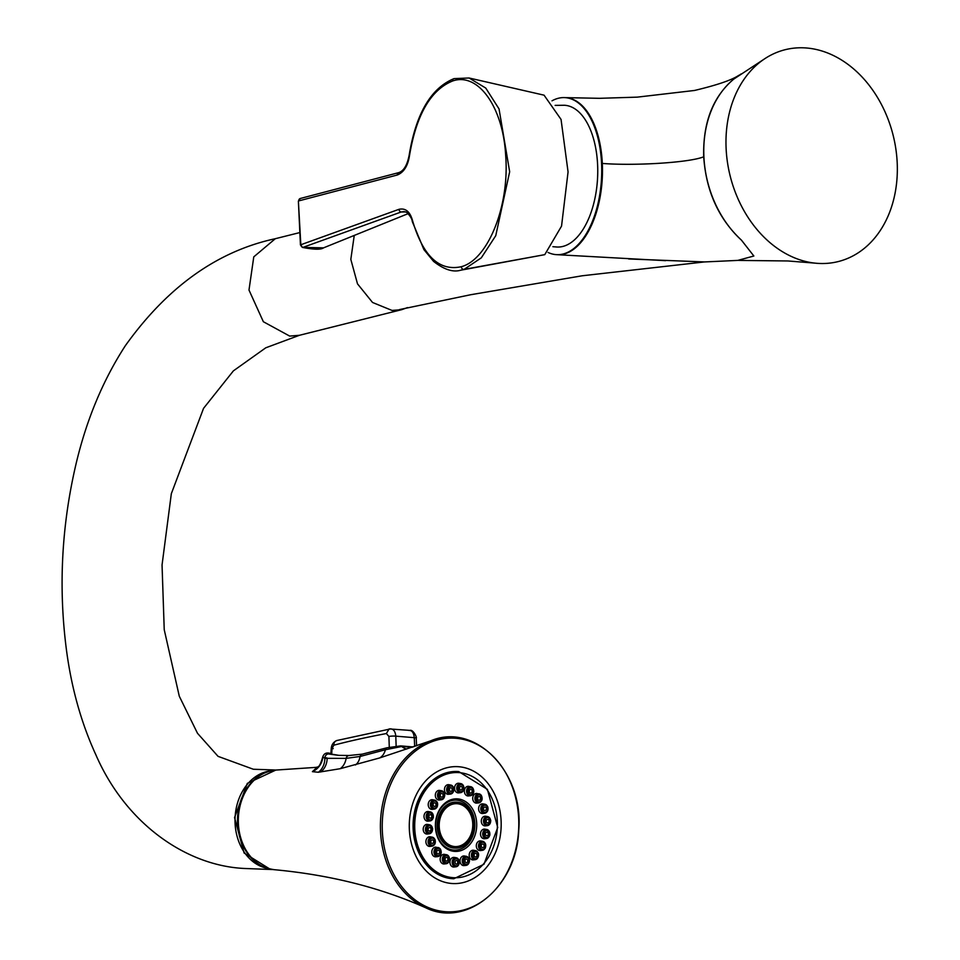 <?xml version="1.0" encoding="UTF-8"?>
<svg xmlns="http://www.w3.org/2000/svg" width="960" height="960" viewBox="0 0 960 960"><rect width="100%" height="100%" fill="white"/><g stroke="black" fill="none" stroke-linecap="round" stroke-linejoin="round"><path stroke-width="1.44" d="M405.84 211.908L401.196 211.992L302.904 247.392L323.544 247.848C321 249.768 313.956 249.624 302.388 247.404L302.388 247.404A2.616 1.572 104.8 0 0 302.904 247.392A2.616 2.184 -109.8 0 1 300.828 244.752L302.388 247.404M300.6 198.432A2.616 2.208 75.3 0 0 298.752 200.904L397.296 175.008C403.848 172.368 407.916 165.864 409.512 155.52C416.388 114.732 430.74 89.892 452.556 81.012C477.984 71.952 503.064 106.932 505.656 155.244C509.76 205.44 488.172 259.692 461.316 266.7C439.284 271.476 423.036 256.14 412.572 220.716C410.076 211.668 405.552 207.864 398.964 209.316L300.828 244.752L298.38 201.144L300.324 198.48L398.868 172.596A2.616 2.208 75.3 0 0 397.296 175.008M399.24 172.536A2.616 2.208 75.3 0 0 398.868 172.596C403.788 170.892 407.208 165.12 409.152 155.268L409.512 155.52M412.572 220.716A2.616 1.164 -14.6 0 0 412.26 221.496A2.616 1.164 -14.6 0 1 412.26 221.496C412.164 219.156 410.364 216.132 406.848 212.412L404.064 211.548L401.196 211.992A2.616 2.184 -109.9 0 1 398.964 209.316M460.644 270.228L544.764 254.652L561.54 226.128L568.068 171.924L561.048 119.424L544.056 95.172L469.092 78L485.736 88.056L499.044 108.936L509.664 171.768L495.744 235.704L481.296 257.844L464.088 269.376L460.644 270.228C453 272.496 443.976 269.544 433.572 261.396L423.936 249.636L412.26 221.496M555.132 105.384L564.432 105.264A70.98 36.912 93 0 1 597.6 164.64A70.98 36.912 93 0 1 556.956 247.02L552.888 246.696M552.012 100.812A78.624 40.884 93 0 1 564.84 97.62A78.624 40.884 93 0 1 601.572 163.404A78.624 40.884 -87 0 1 556.548 254.652L557.292 254.7A78.624 40.884 93 0 1 556.92 254.676M548.04 252.444A78.624 40.884 -87 0 0 556.548 254.652M565.212 97.644A78.624 40.884 93 0 1 565.584 97.668A78.624 40.884 93 0 1 602.316 163.44A78.624 40.884 93 0 1 557.292 254.7L665.592 260.676M628.668 258.96L704.604 261.936L737.76 260.4L753.852 256.008L741.48 240.18A99.048 76.176 -104.1 0 1 741.192 239.916C718.572 218.688 706.08 190.98 703.704 156.804C702.852 122.772 712.824 96.924 733.608 79.236A99.048 76.176 -104.1 0 1 733.872 79.032L763.884 59.316A109.2 83.988 75.9 0 0 730.188 176.052A109.2 83.988 75.9 0 0 814.944 263.124A109.2 83.988 75.9 0 0 816.732 263.292A109.2 83.988 -104.1 0 0 897.192 162.684A109.2 83.988 -104.1 0 0 806.58 48A109.2 83.988 75.9 0 0 763.884 59.316M741.192 239.916A99.048 76.176 -104.1 0 1 733.608 79.236M741.06 73.968L733.872 79.02M487.692 807A4.548 3.576 -88.3 0 1 484.632 813.276C487.5 812.412 488.544 810.252 487.776 806.808L484.896 804.228L482.964 803.892A4.836 3.792 91.7 0 0 479.34 805.86A4.836 3.792 91.7 0 0 478.968 810.816A4.836 3.792 91.7 0 0 482.676 813.492L484.632 813.276A4.548 3.576 -88.3 0 1 481.14 810.756A4.548 3.576 -88.3 0 1 481.488 806.076A4.548 3.576 -88.3 0 1 484.896 804.228A4.548 3.576 -88.3 0 1 487.596 806.712M483.612 809.592A1.896 1.488 91.7 0 0 486.288 807.912A1.896 1.488 91.7 0 0 483.612 809.592M471.84 787.152A4.548 3.576 -88.3 0 1 473.628 792.084A4.548 3.576 -88.3 0 1 470.4 795.72C474.42 793.596 474.864 790.704 471.732 787.056L468.72 786.336A4.836 3.792 91.7 0 0 464.52 789.816A4.836 3.792 91.7 0 0 466.584 795.552A4.836 3.792 91.7 0 0 468.444 795.936L470.4 795.72A4.548 3.576 -88.3 0 1 468.648 795.348A4.548 3.576 -88.3 0 1 466.704 789.948A4.548 3.576 -88.3 0 1 470.664 786.672A4.548 3.576 -88.3 0 1 471.612 787.02M481.224 795.36A4.548 3.576 -88.3 0 1 481.776 800.052A4.548 3.576 -88.3 0 1 478.752 802.872C482.208 801.492 483.012 798.912 481.176 795.144L477.072 793.5A4.836 3.792 91.7 0 0 473.112 796.188A4.836 3.792 91.7 0 0 473.856 801.78A4.836 3.792 91.7 0 0 476.796 803.1L478.752 802.872A4.548 3.576 -88.3 0 1 475.98 801.636A4.548 3.576 -88.3 0 1 475.284 796.368A4.548 3.576 -88.3 0 1 479.016 793.824A4.548 3.576 -88.3 0 1 480.996 795.048M490.644 820.704A4.548 3.576 -88.3 0 1 487.332 825.648L490.8 820.644L487.608 816.6L485.664 816.264A4.836 3.792 91.7 0 0 481.32 821.592A4.836 3.792 91.7 0 0 485.376 825.864L487.332 825.648A4.548 3.576 -88.3 0 1 483.516 821.616A4.548 3.576 -88.3 0 1 487.608 816.6A4.548 3.576 -88.3 0 1 490.632 820.62M484.872 829.14A4.836 3.792 91.7 0 0 480.624 832.788A4.836 3.792 91.7 0 0 484.584 838.74L486.54 838.524A4.548 3.576 -88.3 0 1 482.808 832.908A4.548 3.576 -88.3 0 1 486.804 829.476A4.548 3.576 -88.3 0 1 489.732 835.068A4.548 3.576 -88.3 0 1 486.54 838.524L489.912 835.02L486.804 829.476L484.872 829.14M485.016 848.328A4.548 3.576 -88.3 0 1 482.328 850.332L485.208 848.244C486.408 844.74 485.544 842.424 482.604 841.284L480.66 840.948A4.836 3.792 91.7 0 0 476.964 843.06A4.836 3.792 91.7 0 0 476.808 848.208A4.836 3.792 91.7 0 0 480.372 850.548L482.328 850.332A4.548 3.576 -88.3 0 1 478.968 848.124A4.548 3.576 -88.3 0 1 479.124 843.276A4.548 3.576 -88.3 0 1 482.604 841.284A4.548 3.576 -88.3 0 1 485.16 848.028M477.036 858.792A4.548 3.576 -88.3 0 1 475.224 859.656L477.216 858.72C479.568 855.06 478.992 852.36 475.488 850.608L473.556 850.272A4.836 3.792 91.7 0 0 470.784 851.172A4.836 3.792 91.7 0 0 469.416 856.776A4.836 3.792 91.7 0 0 473.268 859.884L475.224 859.656A4.548 3.576 -88.3 0 1 471.6 856.728A4.548 3.576 -88.3 0 1 472.884 851.46A4.548 3.576 -88.3 0 1 475.488 850.608A4.548 3.576 -88.3 0 1 478.392 853.788A4.548 3.576 -88.3 0 1 477.3 858.516M464.4 855.996A4.836 3.792 91.7 0 0 462.828 856.14A4.836 3.792 91.7 0 0 460.104 861.672A4.836 3.792 91.7 0 0 464.124 865.596L466.08 865.38A4.548 3.576 -88.3 0 1 462.288 861.684A4.548 3.576 -88.3 0 1 464.856 856.464A4.548 3.576 -88.3 0 1 466.344 856.332A4.548 3.576 -88.3 0 1 469.38 860.496A4.548 3.576 -88.3 0 1 466.764 865.212A4.548 3.576 -88.3 0 1 466.08 865.38L466.86 865.188C470.52 861.852 470.352 858.9 466.344 856.332L464.4 855.996M453.456 867.024A4.836 3.792 91.7 0 0 454.032 867.012L455.988 866.796A4.548 3.576 -88.3 0 1 455.436 866.796A4.548 3.576 -88.3 0 1 452.16 861.96A4.548 3.576 -88.3 0 1 456 857.712A4.548 3.576 -88.3 0 1 456.252 857.748A4.548 3.576 -88.3 0 1 459.3 862.356A4.548 3.576 -88.3 0 1 455.988 866.796C460.404 863.904 460.5 860.892 456.252 857.748L454.32 857.412A4.836 3.792 91.7 0 0 454.056 857.376A4.836 3.792 91.7 0 0 449.964 861.888A4.836 3.792 91.7 0 0 453.456 867.024M447.624 855.168A4.548 3.576 -88.3 0 1 449.412 860.1A4.548 3.576 -88.3 0 1 446.172 863.736C450.204 861.612 450.648 858.72 447.504 855.072L444.504 854.352A4.836 3.792 91.7 0 0 440.304 857.832A4.836 3.792 91.7 0 0 442.368 863.568A4.836 3.792 91.7 0 0 444.216 863.952L446.172 863.736A4.548 3.576 -88.3 0 1 444.42 863.376A4.548 3.576 -88.3 0 1 442.476 857.976A4.548 3.576 -88.3 0 1 446.436 854.688A4.548 3.576 -88.3 0 1 447.396 855.036M440.292 849.06A4.548 3.576 -88.3 0 1 440.856 853.752A4.548 3.576 -88.3 0 1 437.82 856.584C441.276 855.204 442.092 852.624 440.244 848.844L436.152 847.2A4.836 3.792 91.7 0 0 432.192 849.888A4.836 3.792 91.7 0 0 432.924 855.48A4.836 3.792 91.7 0 0 435.864 856.8L437.82 856.584A4.548 3.576 -88.3 0 1 435.048 855.336A4.548 3.576 -88.3 0 1 434.352 850.068A4.548 3.576 -88.3 0 1 438.084 847.536A4.548 3.576 -88.3 0 1 440.064 848.76M435 839.916A4.548 3.576 -88.3 0 1 431.94 846.192C434.808 845.328 435.852 843.168 435.084 839.724L432.204 837.144L430.272 836.808A4.836 3.792 91.7 0 0 426.648 838.776A4.836 3.792 91.7 0 0 426.276 843.732A4.836 3.792 91.7 0 0 429.984 846.408L431.94 846.192A4.548 3.576 -88.3 0 1 428.448 843.672A4.548 3.576 -88.3 0 1 428.796 838.992A4.548 3.576 -88.3 0 1 432.204 837.144A4.548 3.576 -88.3 0 1 434.904 839.64M432.54 828.864A4.548 3.576 -88.3 0 1 429.228 833.808L432.696 828.804L429.504 824.76L427.56 824.424A4.836 3.792 91.7 0 0 423.216 829.74A4.836 3.792 91.7 0 0 427.284 834.024L429.228 833.808A4.548 3.576 -88.3 0 1 425.412 829.776A4.548 3.576 -88.3 0 1 429.504 824.76A4.548 3.576 -88.3 0 1 432.528 828.768M424.128 815.196A4.836 3.792 91.7 0 0 428.076 821.16L430.032 820.932A4.548 3.576 -88.3 0 1 426.3 815.328A4.548 3.576 -88.3 0 1 430.296 811.884A4.548 3.576 -88.3 0 1 433.236 817.476A4.548 3.576 -88.3 0 1 430.032 820.932L433.404 817.44L430.296 811.884L428.364 811.56A4.836 3.792 91.7 0 0 424.128 815.196M436.92 807.12A4.548 3.576 -88.3 0 1 434.232 809.124L437.112 807.036C438.312 803.532 437.448 801.216 434.508 800.076L432.564 799.74A4.836 3.792 91.7 0 0 428.88 801.852A4.836 3.792 91.7 0 0 428.712 807A4.836 3.792 91.7 0 0 432.288 809.34L434.232 809.124A4.548 3.576 -88.3 0 1 430.872 806.916A4.548 3.576 -88.3 0 1 431.028 802.068A4.548 3.576 -88.3 0 1 434.508 800.076A4.548 3.576 -88.3 0 1 437.064 806.82M443.16 798.936A4.548 3.576 -88.3 0 1 441.348 799.8L443.328 798.864C445.68 795.204 445.116 792.504 441.612 790.752L439.668 790.416A4.836 3.792 91.7 0 0 436.908 791.316A4.836 3.792 91.7 0 0 435.54 796.908A4.836 3.792 91.7 0 0 439.392 800.016L441.348 799.8A4.548 3.576 -88.3 0 1 437.712 796.872A4.548 3.576 -88.3 0 1 439.008 791.592A4.548 3.576 -88.3 0 1 441.612 790.752A4.548 3.576 -88.3 0 1 444.516 793.932A4.548 3.576 -88.3 0 1 443.424 798.66M447.252 784.848A4.836 3.792 91.7 0 0 444.516 790.38A4.836 3.792 91.7 0 0 448.536 794.304L450.492 794.088A4.548 3.576 -88.3 0 1 446.7 790.392A4.548 3.576 -88.3 0 1 449.28 785.172A4.548 3.576 -88.3 0 1 450.756 785.04A4.548 3.576 -88.3 0 1 453.804 789.204A4.548 3.576 -88.3 0 1 451.188 793.92A4.548 3.576 -88.3 0 1 450.492 794.088L451.272 793.896C454.944 790.56 454.764 787.608 450.756 785.04L448.824 784.704A4.836 3.792 91.7 0 0 447.252 784.848M458.652 783.252A4.836 3.792 91.7 0 0 454.56 787.764A4.836 3.792 91.7 0 0 458.052 792.9A4.836 3.792 91.7 0 0 458.628 792.888L460.584 792.672A4.548 3.576 -88.3 0 1 460.032 792.672A4.548 3.576 -88.3 0 1 456.756 787.836A4.548 3.576 -88.3 0 1 460.596 783.588A4.548 3.576 -88.3 0 1 460.848 783.624A4.548 3.576 -88.3 0 1 463.896 788.232A4.548 3.576 -88.3 0 1 460.584 792.672C465 789.78 465.096 786.768 460.848 783.624L458.916 783.288A4.836 3.792 91.7 0 0 458.652 783.252M457.68 798.888A26.316 20.664 -88.3 0 1 476.664 826.836A26.316 20.664 -88.3 0 1 454.428 851.388A26.316 20.664 -88.3 0 1 435.444 823.44A26.316 20.664 -88.3 0 1 457.68 798.888M453.744 878.748A53.652 42.144 -88.3 0 1 453.648 878.748A53.652 42.144 -88.3 0 1 451.908 878.64A53.652 42.144 -88.3 0 1 413.148 822.768A53.652 42.144 -88.3 0 1 456.804 771.48A53.652 42.144 -88.3 0 1 456.9 771.48M316.848 767.52L312.408 771.66L318.36 772.26L340.236 768.696L379.704 757.932L430.788 740.808A87.72 68.904 91.7 0 0 380.616 819.288A87.72 68.904 91.7 0 0 425.868 907.836C467.028 928.128 516.912 886.236 518.7 830.592C524.208 772.392 475.212 721.872 430.788 740.808M258.42 863.82A49.092 38.568 -88.3 0 1 239.736 837.06A49.092 38.568 -88.3 0 1 237.588 816.672A49.092 38.568 -88.3 0 1 240.804 800.508A49.092 38.568 -88.3 0 1 261.036 774.9M267.348 868.308A49.092 38.568 -88.3 0 1 235.044 818.628A49.092 38.568 -88.3 0 1 270.216 770.928M275.928 770.028L247.308 783.384L234.552 817.56L244.092 852.996L270.504 869.448L272.976 869.544M407.508 307.584L401.796 309.648L392.052 310.44L372.54 302.472L357.492 283.836L350.82 259.38L354.252 235.416M318.456 767.22L316.476 767.736C317.244 765.612 318.804 770.472 322.716 757.02L324.876 758.328L346.14 758.364L360.096 756.468L385.392 749.748L401.748 746.496L412.212 747.264M312.408 771.66A17.472 17.076 155.2 0 0 322.776 757.188L324.924 757.608A3.936 3.228 -78.7 0 1 328.632 753.972C326.208 753.408 326.844 753.24 330.528 753.468L330.3 753.432A3.936 2.436 94.7 0 1 330.528 753.468M406.728 748.992A17.472 12.768 87.4 0 1 401.748 746.496A3.936 2.436 -85.3 0 0 400.608 745.896L413.232 746.94M379.704 757.932A17.472 12.828 73.1 0 0 385.392 749.748A3.936 2.796 -110.1 0 1 386.904 747.792L400.608 745.896M355.476 764.964A17.472 12.06 73.1 0 0 360.096 756.468A3.936 2.892 -98.6 0 1 362.28 754.14L362.28 754.14A3.936 2.892 -98.6 0 1 362.808 754.116M320.688 771.948A17.472 14.292 82.4 0 0 327.18 758.028L324.924 757.608L324.876 758.328A17.472 14.292 82.8 0 1 318.36 772.26M348.756 755.544L338.304 755.34L328.632 753.972M331.656 754.284L332.04 748.5L333.816 745.2A5.16 4.272 -104.8 0 1 336.828 740.52C333.444 742.008 331.584 744.648 331.248 748.464L330.888 754.032L339.42 755.424M408.876 730.452C411.96 730.224 413.748 732.624 414.264 737.676A5.16 0.768 -2.7 0 1 416.22 738.18C417.36 738 413.208 729.228 409.836 730.38L389.124 728.916L386.376 733.548L388.908 736.464L389.316 748.236M389.904 728.892C393.3 728.688 395.268 731.1 395.796 736.152L414.264 737.676L414.684 746.46M470.1 792.936A1.896 1.488 91.7 0 0 471.336 789.468A1.896 1.488 91.7 0 0 470.1 792.936M478.02 799.728A1.896 1.488 91.7 0 0 480.108 796.992A1.896 1.488 91.7 0 0 478.02 799.728M486.18 821.34A1.896 1.488 91.7 0 0 489.132 820.92A1.896 1.488 91.7 0 0 486.18 821.34M485.424 833.556A1.896 1.488 91.7 0 0 488.292 834.456A1.896 1.488 91.7 0 0 485.424 833.556M481.428 844.764A1.896 1.488 91.7 0 0 483.876 846.864A1.896 1.488 91.7 0 0 481.428 844.764M474.684 853.62A1.896 1.488 91.7 0 0 476.412 856.668A1.896 1.488 91.7 0 0 474.684 853.62M465.996 859.044A1.896 1.488 91.7 0 0 466.788 862.668A1.896 1.488 91.7 0 0 465.996 859.044M456.42 860.388A1.896 1.488 91.7 0 0 456.384 864.156A1.896 1.488 91.7 0 0 456.42 860.388M447.108 857.484A1.896 1.488 91.7 0 0 445.872 860.952A1.896 1.488 91.7 0 0 447.108 857.484M439.188 850.692A1.896 1.488 91.7 0 0 437.1 853.428A1.896 1.488 91.7 0 0 439.188 850.692M433.596 840.828A1.896 1.488 91.7 0 0 430.92 842.508A1.896 1.488 91.7 0 0 433.596 840.828M431.028 829.08A1.896 1.488 91.7 0 0 428.076 829.5A1.896 1.488 91.7 0 0 431.028 829.08M431.784 816.864A1.896 1.488 91.7 0 0 428.916 815.964A1.896 1.488 91.7 0 0 431.784 816.864M435.78 805.656A1.896 1.488 91.7 0 0 433.332 803.556A1.896 1.488 91.7 0 0 435.78 805.656M442.524 796.8A1.896 1.488 91.7 0 0 440.796 793.752A1.896 1.488 91.7 0 0 442.524 796.8M451.212 791.376A1.896 1.488 91.7 0 0 450.42 787.752A1.896 1.488 91.7 0 0 451.212 791.376M460.788 790.032A1.896 1.488 91.7 0 0 461.016 786.264A1.896 1.488 91.7 0 0 460.788 790.032M453.684 850.044A24.984 19.632 91.7 0 0 474.804 826.716A24.984 19.632 91.7 0 0 456.78 800.184A24.984 19.632 91.7 0 0 435.66 823.5A24.984 19.632 91.7 0 0 453.684 850.044M456.324 802.164A22.98 18.048 91.7 0 0 455.904 802.14A22.98 18.048 91.7 0 0 437.208 824.1A22.98 18.048 91.7 0 0 453.804 848.04A22.98 18.048 91.7 0 0 454.56 848.076A22.98 18.048 91.7 0 0 454.968 848.088M457.476 802.212A22.98 18.048 91.7 0 0 456.732 802.164A22.98 18.048 91.7 0 0 438.036 824.124A22.98 18.048 91.7 0 0 454.644 848.064A22.98 18.048 -88.3 0 0 455.388 848.1A22.98 18.048 -88.3 0 0 474.084 826.14A22.98 18.048 -88.3 0 0 457.476 802.212M454.728 846.564A21.468 16.872 91.7 0 0 455.424 846.6A21.468 16.872 91.7 0 0 472.908 826.08A21.468 16.872 91.7 0 0 457.392 803.712A21.468 16.872 91.7 0 0 456.696 803.676A21.468 16.872 91.7 0 0 439.212 824.196A21.468 16.872 91.7 0 0 454.728 846.564M455.352 846.6A21.468 16.872 91.7 0 0 472.74 826.02A21.468 16.872 91.7 0 0 457.224 803.712A21.468 16.872 91.7 0 0 456.612 803.664M544.764 254.652L464.088 269.376A2.616 2.196 -107.4 0 1 461.316 266.7M409.152 155.268C415.968 113.688 430.92 88.14 454.008 78.624L454.008 78.624A2.616 2.196 72.8 0 0 452.556 81.012M703.704 156.804C689.052 162.768 633.864 165.936 602.316 163.44M482.448 810.312A3.528 2.772 -88.3 0 1 483.756 805.596A3.528 2.772 -88.3 0 1 487.452 807.192A3.528 2.772 -88.3 0 1 486.144 811.908A3.528 2.772 -88.3 0 1 482.448 810.312M452.796 877.644A52.62 41.34 -88.3 0 1 414.828 821.748A52.62 41.34 -88.3 0 1 459.312 772.632A52.62 41.34 -88.3 0 1 497.268 828.528A52.62 41.34 -88.3 0 1 452.796 877.644M453.648 878.748L453.828 878.748A53.652 42.144 -88.3 0 1 452.088 878.652A53.652 42.144 -88.3 0 1 413.328 822.768A53.652 42.144 -88.3 0 1 456.996 771.48A53.652 42.144 -88.3 0 1 458.736 771.588L456.804 771.48M409.416 821.34A58.5 45.948 -88.3 0 1 458.856 766.74A58.5 45.948 -88.3 0 1 501.048 828.876A58.5 45.948 91.7 0 1 451.608 883.476A58.5 45.948 91.7 0 1 409.416 821.34M382.44 819.372A86.904 68.256 91.7 0 0 445.128 911.676A86.904 68.256 91.7 0 0 518.58 830.568A86.904 68.256 91.7 0 0 455.892 738.264A86.904 68.256 91.7 0 0 382.44 819.372M317.208 767.292L277.284 769.968A49.932 39.228 91.7 0 0 238.44 816.66A49.932 39.228 91.7 0 0 274.344 869.7C329.904 874.86 380.412 887.568 425.868 907.836M275.1 769.992L253.356 769.248L218.052 756.348L197.484 733.272L179.28 696.204L164.232 629.688L162.048 564.972L171.336 493.656L203.556 408.336L233.4 370.86L265.788 347.796L299.424 335.292L289.692 336.084L263.352 321.72L248.988 290.052L253.776 256.86L275.316 238.704L299.856 232.56M340.236 768.696A17.472 14.004 78.8 0 0 346.14 758.364A3.936 3.228 -92.8 0 1 349.068 755.508L349.068 755.508A3.936 3.228 -92.8 0 1 349.404 755.52M330.048 753.432A3.936 2.436 94.7 0 1 330.3 753.432C326.448 752.268 323.916 753.468 322.716 757.02M386.376 733.548A436.848 64.56 178 0 0 333.816 745.2M333.216 748.62L332.04 748.5M396.132 745.92L395.796 736.152A5.16 0.828 178 0 0 388.908 736.452M336.828 740.52L390.96 728.82M469.56 794.436A3.528 2.772 -88.3 0 1 468.192 789.78A3.528 2.772 -88.3 0 1 471.864 787.98A3.528 2.772 -88.3 0 1 473.232 792.624A3.528 2.772 -88.3 0 1 469.56 794.436M477.12 800.904A3.528 2.772 -88.3 0 1 477.096 795.924A3.528 2.772 -88.3 0 1 481.008 795.804A3.528 2.772 -88.3 0 1 481.044 800.796A3.528 2.772 -88.3 0 1 477.12 800.904M484.896 821.52A3.528 2.772 -88.3 0 1 487.392 817.632A3.528 2.772 -88.3 0 1 490.416 820.74A3.528 2.772 -88.3 0 1 487.92 824.64A3.528 2.772 -88.3 0 1 484.896 821.52M484.176 833.172A3.528 2.772 -88.3 0 1 487.548 830.58A3.528 2.772 -88.3 0 1 489.54 834.84A3.528 2.772 -88.3 0 1 486.168 837.432A3.528 2.772 -88.3 0 1 484.176 833.172M480.372 843.864A3.528 2.772 -88.3 0 1 484.224 842.88A3.528 2.772 -88.3 0 1 484.932 847.776A3.528 2.772 -88.3 0 1 481.08 848.748A3.528 2.772 -88.3 0 1 480.372 843.864M473.94 852.3A3.528 2.772 -88.3 0 1 477.804 853.056A3.528 2.772 -88.3 0 1 477.156 857.976A3.528 2.772 -88.3 0 1 473.292 857.232A3.528 2.772 -88.3 0 1 473.94 852.3M465.66 857.472A3.528 2.772 -88.3 0 1 469.068 859.872A3.528 2.772 -88.3 0 1 467.136 864.24A3.528 2.772 -88.3 0 1 463.728 861.852A3.528 2.772 -88.3 0 1 465.66 857.472M456.528 858.756A3.528 2.772 -88.3 0 1 459.072 862.5A3.528 2.772 -88.3 0 1 456.084 865.788A3.528 2.772 -88.3 0 1 453.54 862.044A3.528 2.772 -88.3 0 1 456.528 858.756M447.648 855.996A3.528 2.772 -88.3 0 1 449.016 860.64A3.528 2.772 -88.3 0 1 445.344 862.452A3.528 2.772 -88.3 0 1 443.976 857.808A3.528 2.772 -88.3 0 1 447.648 855.996M440.088 849.516A3.528 2.772 -88.3 0 1 440.112 854.496A3.528 2.772 -88.3 0 1 436.2 854.616A3.528 2.772 -88.3 0 1 436.164 849.624A3.528 2.772 -88.3 0 1 440.088 849.516M434.76 840.108A3.528 2.772 -88.3 0 1 433.452 844.824A3.528 2.772 -88.3 0 1 429.756 843.228A3.528 2.772 -88.3 0 1 431.064 838.512A3.528 2.772 -88.3 0 1 434.76 840.108M432.312 828.9A3.528 2.772 -88.3 0 1 429.816 832.788A3.528 2.772 -88.3 0 1 426.792 829.68A3.528 2.772 -88.3 0 1 429.288 825.78A3.528 2.772 -88.3 0 1 432.312 828.9M433.032 817.248A3.528 2.772 -88.3 0 1 429.66 819.84A3.528 2.772 -88.3 0 1 427.668 815.58A3.528 2.772 -88.3 0 1 431.04 812.988A3.528 2.772 -88.3 0 1 433.032 817.248M436.836 806.568A3.528 2.772 -88.3 0 1 432.984 807.54A3.528 2.772 -88.3 0 1 432.276 802.656A3.528 2.772 -88.3 0 1 436.128 801.672A3.528 2.772 -88.3 0 1 436.836 806.568M443.268 798.12A3.528 2.772 -88.3 0 1 439.404 797.364A3.528 2.772 -88.3 0 1 440.052 792.444A3.528 2.772 -88.3 0 1 443.916 793.188A3.528 2.772 -88.3 0 1 443.268 798.12M451.548 792.948A3.528 2.772 -88.3 0 1 448.14 790.56A3.528 2.772 -88.3 0 1 450.072 786.18A3.528 2.772 -88.3 0 1 453.48 788.58A3.528 2.772 -88.3 0 1 451.548 792.948M460.68 791.664A3.528 2.772 -88.3 0 1 458.136 787.92A3.528 2.772 -88.3 0 1 461.124 784.632A3.528 2.772 -88.3 0 1 463.668 788.376A3.528 2.772 -88.3 0 1 460.68 791.664M300.444 244.992L298.38 201.144M408.276 213.588L323.544 247.848M454.008 78.624L469.092 78M564.84 97.62L599.508 98.316L637.26 97.14L694.572 90.456C717.228 85.044 732 79.992 738.864 75.288M737.736 260.4L787.908 260.964L814.944 263.124M399.528 309.564L470.748 294.72L582.18 275.784L704.232 261.96M277.284 769.968C260.184 771.444 248.028 781.632 240.804 800.508M239.736 837.06C245.832 856.332 257.364 867.204 274.344 869.7M272.076 869.532L245.148 868.5C187.272 866.184 126.156 824.508 95.892 754.86C81.348 723.144 71.556 688.344 66.516 650.448C58.26 587.556 61.56 524.844 76.428 462.3C86.928 418.704 103.236 379.824 125.364 345.672C167.46 286.812 217.44 251.16 275.316 238.704M299.424 335.292L401.796 309.648M386.904 747.792L362.28 754.14L349.068 755.508L338.316 755.34M416.58 745.824L416.22 738.18M453.828 878.748L483.96 864.264L497.712 827.472L487.392 789.348L458.748 771.588M455.904 802.14L456.732 802.164M454.56 848.076L455.388 848.1"/></g></svg>
